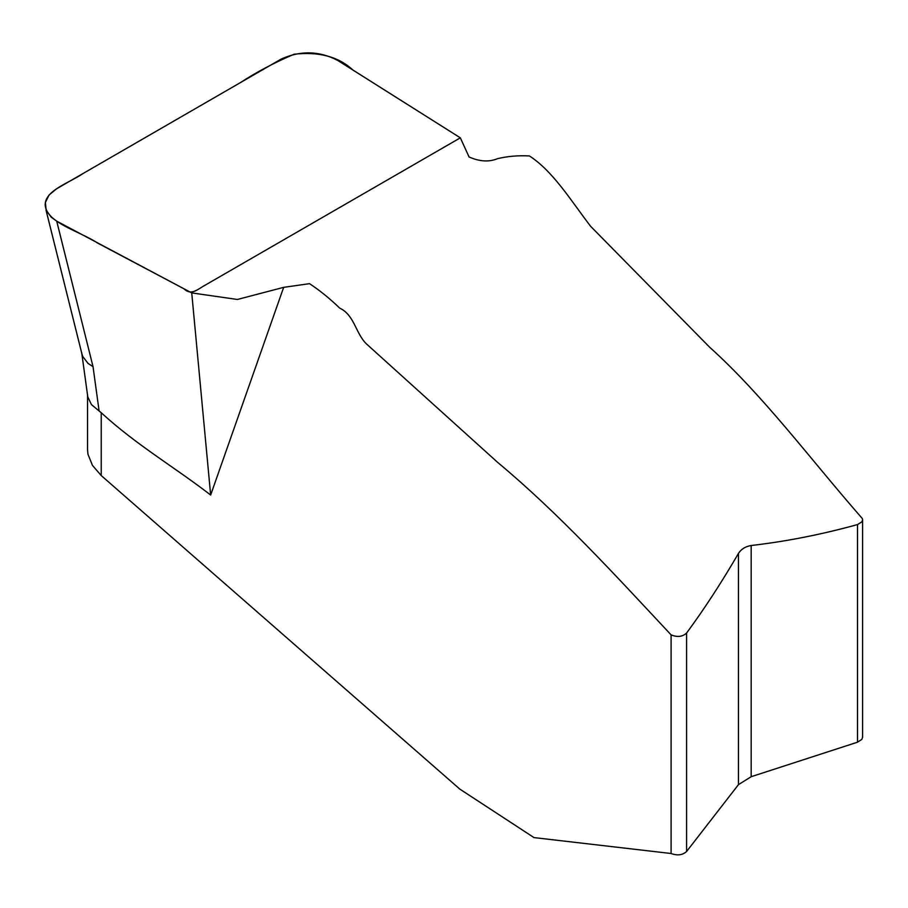 <?xml version="1.0" encoding="UTF-8"?>
<svg xmlns="http://www.w3.org/2000/svg" width="908" height="908" viewBox="0 0 908 908"><rect width="100%" height="100%" fill="white"/><g stroke="black" fill="none" stroke-linecap="round" stroke-linejoin="round"><path stroke-width="1.36" d="M210.656 495.03L191.736 292.909L56.705 221.143L93.025 366.65L99.108 410.984L101.219 412.697L101.219 475.542L459.811 789.097L534.006 837.596L671.091 853.509C677.402 855.813 682.555 855.154 686.584 851.511L738.465 784.648L738.465 553.415C721.293 582.902 704.006 609.438 686.584 633.035C682.566 636.814 677.402 637.427 671.091 634.874C614.92 574.787 559.249 513.712 497.709 462.444L366.65 344.098C355.527 333.52 354.585 315.087 339.603 308.039C329.797 298.539 319.764 290.412 309.503 283.659L283.659 287.348L210.656 495.03C174.404 467.018 135.916 444.67 101.219 412.697M56.705 221.143L51.189 217.148L46.16 210.145L45.4 202.495L49.021 195.027L56.625 188.773L281.071 59.122C300.321 50.383 319.162 50.803 337.617 60.371L460.333 137.834L469.073 156.982C479.64 161.624 489.151 162.18 497.629 158.639C507.788 156.233 518.4 155.336 529.466 155.96C553.199 171.396 570.95 200.623 590.597 226.285L709.557 347.14C763.14 395.343 809.947 458.506 859.706 515.54L862.384 518.627L862.577 520.114L861.794 521.907L857.504 524.574C821.717 534.471 786.271 541.452 751.177 545.515L751.177 776.703L857.504 742.199L861.862 739.373L862.6 737.217M283.659 287.348L237.385 299.47L191.736 292.909M738.465 553.415C741.2 549.102 745.445 546.468 751.177 545.515M751.177 776.703L738.465 784.648M101.219 475.542L92.457 465.395L87.951 454.204L87.543 449.71M93.025 366.65L88.008 363.382L82.73 356.458L82.015 354.279M99.108 410.984L91.447 404.605L87.781 396.887L81.709 352.69M460.333 137.834L352.951 70.075C338.65 56.727 319.06 51.45 294.169 54.219C274.557 62.538 256.476 72.095 239.916 82.9L83.4 173.314C69.201 183.007 44.889 190.339 45.173 205.083C46.751 223.05 79.518 231.029 97.701 243.117L183.893 288.755C191.452 296.292 198.432 288.642 205.571 284.93L460.333 137.834M671.091 853.509L671.091 634.874M857.504 742.199L857.504 524.574M686.584 633.035L686.584 851.511M862.6 737.205L862.6 519.58M45.99 209.975L82.106 354.676M87.531 395.184L87.531 449.71"/></g></svg>
